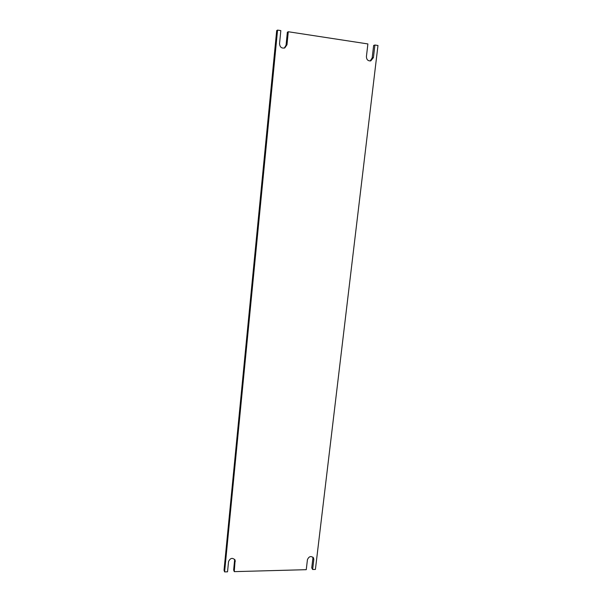 <?xml version="1.0" encoding="UTF-8"?>
<svg xmlns="http://www.w3.org/2000/svg" width="602" height="602" viewBox="0 0 602 602"><rect width="100%" height="100%" fill="white"/><g stroke="black" fill="none" stroke-linecap="round" stroke-linejoin="round"><path stroke-width="0.9" d="M284.34 48.077L286.063 45.165L287.357 32.23L288.283 31.74L367.89 43.938L366.415 56.558C366.528 59.673 367.988 61.111 370.794 60.862L373.421 57.604L374.918 45.015L377.973 45.489L315.41 569.432L312.641 569.507L313.823 559.514L312.912 557.136M370.155 60.975L372.164 57.965L373.654 45.428L374.918 45.015M312.641 569.507L311.746 567.882L312.927 557.934M313.823 559.514L313.507 557.843C310.963 555.721 308.939 556.331 307.434 559.672L306.26 569.68L234.261 571.637L233.651 569.966L234.682 559.356M234.261 571.637L235.126 560.116C232.538 557.422 230.348 557.903 228.549 561.546L227.541 571.817L224.599 571.9L224.027 570.222L276.687 30.597L277.567 30.1L280.825 30.597L279.546 43.637C279.855 47.167 281.616 48.589 284.806 47.904L286.981 44.744L288.283 31.74M224.599 571.9L277.567 30.1M286.063 45.165L286.981 44.744M235.284 561.388L234.675 559.755M372.164 57.965L373.421 57.604"/></g></svg>
